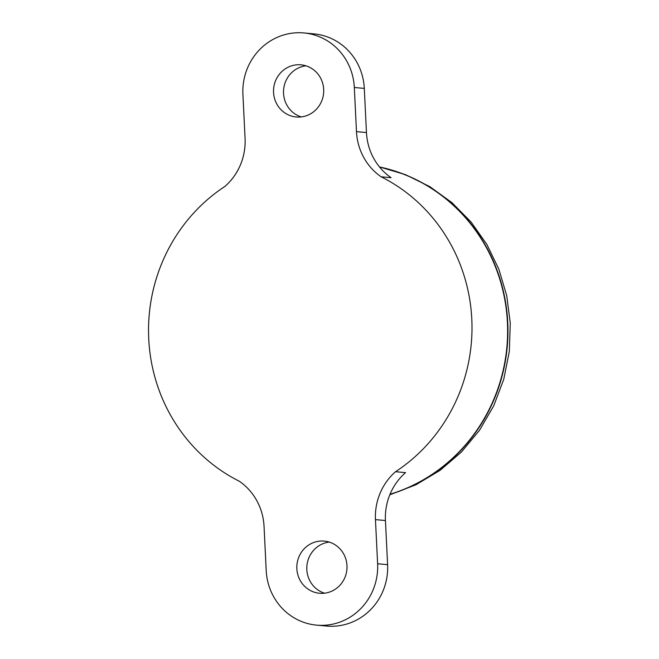 <?xml version="1.0" encoding="UTF-8"?>
<svg xmlns="http://www.w3.org/2000/svg" width="659" height="659" viewBox="0 0 659 659"><rect width="100%" height="100%" fill="white"/><g stroke="black" fill="none" stroke-linecap="round" stroke-linejoin="round"><path stroke-width="0.99" d="M273.551 92.449A26.187 25.091 -84.8 0 0 296.229 116.989A26.187 25.091 -84.8 0 0 323.684 89.369A26.187 25.091 -84.8 0 0 301.006 64.829A26.187 25.091 -84.8 0 0 273.551 92.449M305.949 65.809A26.187 25.091 -84.8 0 0 283.535 93.364A26.187 25.091 -84.8 0 0 301.27 116.923M296.847 568.717A26.187 25.091 -84.8 0 0 319.524 593.257A26.187 25.091 -84.8 0 0 346.98 565.636A26.187 25.091 -84.8 0 0 324.302 541.097A26.187 25.091 -84.8 0 0 296.847 568.717M329.245 542.077A26.187 25.091 -84.8 0 0 306.83 569.631A26.187 25.091 -84.8 0 0 324.566 593.191M381.124 176.793A58.198 55.751 95.2 0 1 356.478 131.635L354.32 87.49A58.198 55.751 -84.8 0 0 303.923 32.95L313.906 33.864A58.198 55.751 -84.8 0 1 364.303 88.405L366.462 132.55A58.198 55.751 95.2 0 0 391.108 177.708L381.124 176.793A168.786 161.677 95.2 0 1 471.795 319.137A168.786 161.677 95.2 0 1 395.548 471.712L405.532 472.627A58.198 55.751 95.2 0 0 385.433 520.528L375.457 519.621A58.198 55.751 95.2 0 1 395.548 471.712M379.535 166.999A168.786 161.677 95.2 0 1 507.405 322.391A168.786 161.677 95.2 0 1 390.021 494.258M385.433 520.528L387.599 564.672A58.198 55.751 -84.8 0 1 326.592 626.05L316.608 625.136A58.198 55.751 -84.8 0 1 266.211 570.595L264.053 526.45A58.198 55.751 95.2 0 0 239.406 481.292A168.786 161.677 95.2 0 1 148.736 338.948A168.786 161.677 95.2 0 1 224.983 186.373A58.198 55.751 95.2 0 0 245.074 138.472L242.916 94.328A58.198 55.751 -84.8 0 1 303.923 32.95M379.502 166.949A168.786 161.677 95.2 0 1 507.735 322.424A168.786 161.677 95.2 0 1 389.955 494.407M316.608 625.136A58.198 55.751 -84.8 0 0 377.615 563.758L375.457 519.621M387.599 564.672L377.615 563.758M364.303 88.405L354.32 87.49M366.462 132.55L356.478 131.635M379.469 166.908L405.491 174.66L429.882 186.686L451.959 202.659L471.136 222.116L486.91 244.522L498.879 269.259L506.722 295.66L510.264 323.017L509.325 351.42L503.756 379.279L493.723 405.82L479.488 430.302L461.432 452.025L440.055 470.361L415.944 484.769L389.79 494.81"/></g></svg>
